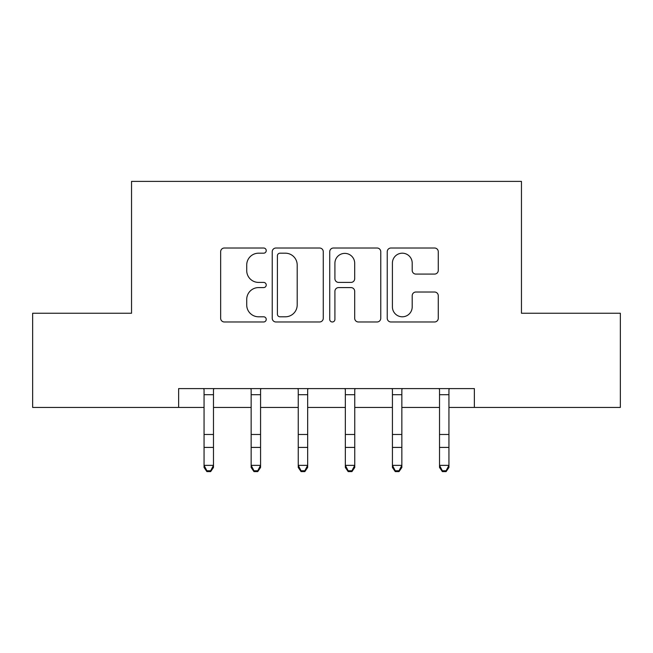 <?xml version="1.0" encoding="UTF-8"?>
<svg xmlns="http://www.w3.org/2000/svg" width="653" height="653" viewBox="0 0 653 653"><rect width="100%" height="100%" fill="white"/><g stroke="black" fill="none" stroke-linecap="round" stroke-linejoin="round"><path stroke-width="0.98" d="M266.228 250.605A2.588 2.588 0 0 0 263.632 248.018L224.346 248.018A3.698 3.698 0 0 0 220.649 251.715L220.649 318.28A3.698 3.698 0 0 0 224.346 321.978L263.632 321.978A2.588 2.588 0 0 0 266.228 319.39A2.588 2.588 0 0 0 263.632 316.795L258.555 316.795A11.836 11.836 0 0 1 246.72 304.967L246.72 299.417A11.836 11.836 0 0 1 258.555 287.589L263.632 287.589A2.588 2.588 0 0 0 266.228 284.994A2.588 2.588 0 0 0 263.632 282.406L258.555 282.406A11.836 11.836 0 0 1 246.72 270.579L246.72 265.028A11.836 11.836 0 0 1 258.555 253.193L263.632 253.193A2.588 2.588 0 0 0 266.228 250.605M434.572 274.089A3.698 3.698 0 0 0 438.269 270.391L438.269 251.715A3.698 3.698 0 0 0 434.572 248.018L390.935 248.018A3.698 3.698 0 0 0 387.237 251.715L387.237 318.28A3.698 3.698 0 0 0 390.935 321.978L434.572 321.978A3.698 3.698 0 0 0 438.269 318.28L438.269 295.719A3.698 3.698 0 0 0 434.572 292.022L415.896 292.022A3.698 3.698 0 0 0 412.198 295.719L412.198 306.91A9.893 9.893 0 0 1 402.305 316.795A9.893 9.893 0 0 1 392.412 306.91L392.412 263.086A9.893 9.893 0 0 1 402.305 253.193A9.893 9.893 0 0 1 412.198 263.086L412.198 270.391A3.698 3.698 0 0 0 415.896 274.089L434.572 274.089M178.636 407.431L32.65 407.431L32.65 313.252L131.539 313.252L131.539 181.395L521.461 181.395L521.461 313.252L620.35 313.252L620.35 407.431L474.364 407.431L474.364 388.6L178.636 388.6L178.636 407.431L204.062 407.431M323.268 251.715A3.698 3.698 0 0 0 319.57 248.018L275.933 248.018A3.698 3.698 0 0 0 272.236 251.715L272.236 318.28A3.698 3.698 0 0 0 275.933 321.978L319.57 321.978A3.698 3.698 0 0 0 323.268 318.28L323.268 251.715M333.43 248.018L377.067 248.018A3.698 3.698 0 0 1 380.764 251.715L380.764 318.28A3.698 3.698 0 0 1 377.067 321.978L358.391 321.978A3.698 3.698 0 0 1 354.693 318.28L354.693 291.287A3.698 3.698 0 0 0 350.996 287.589L338.613 287.589A3.698 3.698 0 0 0 334.916 291.287L334.916 319.39A2.588 2.588 0 0 1 332.328 321.978A2.588 2.588 0 0 1 329.732 319.39L329.732 251.715A3.698 3.698 0 0 1 333.43 248.018M213.482 407.431L251.152 407.431M260.571 407.431L298.241 407.431M307.661 407.431L345.339 407.431M354.759 407.431L392.429 407.431M401.848 407.431L439.518 407.431M448.938 407.431L474.364 407.431M279.998 253.193A2.588 2.588 0 0 0 277.411 255.78L277.411 314.207A2.588 2.588 0 0 0 279.998 316.795L285.361 316.795A11.836 11.836 0 0 0 297.197 304.967L297.197 265.028A11.836 11.836 0 0 0 285.361 253.193L279.998 253.193M354.693 263.273A9.893 9.893 0 0 0 344.808 253.38A9.893 9.893 0 0 0 334.916 263.273L334.916 278.709A3.698 3.698 0 0 0 338.613 282.406L350.996 282.406A3.698 3.698 0 0 0 354.693 278.709L354.693 263.273M213.931 388.6L213.482 389.702L213.482 467.458L210.658 471.605L210.658 470.764L206.887 470.764L206.887 471.605L210.658 471.605M203.614 388.6L204.062 389.702L204.062 465.36L213.482 465.36L210.658 470.764M206.887 471.605L204.062 467.458L204.062 465.36L206.887 470.764M261.02 388.6L260.571 389.702L260.571 467.458L257.747 471.605L257.747 470.764L253.976 470.764L253.976 471.605L257.747 471.605M250.703 388.6L251.152 389.702L251.152 465.36L260.571 465.36L257.747 470.764M253.976 471.605L251.152 467.458L251.152 465.36L253.976 470.764M308.11 388.6L307.661 389.702L307.661 467.458L304.837 471.605L304.837 470.764L301.074 470.764L301.074 471.605L304.837 471.605M297.801 388.6L298.241 389.702L298.241 465.36L307.661 465.36L304.837 470.764M301.074 471.605L298.241 467.458L298.241 465.36L301.074 470.764M355.199 388.6L354.759 389.702L354.759 467.458L351.926 471.605L351.926 470.764L348.163 470.764L348.163 471.605L351.926 471.605M344.89 388.6L345.339 389.702L345.339 465.36L354.759 465.36L351.926 470.764M348.163 471.605L345.339 467.458L345.339 465.36L348.163 470.764M402.297 388.6L401.848 389.702L401.848 467.458L399.024 471.605L399.024 470.764L395.253 470.764L395.253 471.605L399.024 471.605M391.98 388.6L392.429 389.702L392.429 465.36L401.848 465.36L399.024 470.764M395.253 471.605L392.429 467.458L392.429 465.36L395.253 470.764M449.386 388.6L448.938 389.702L448.938 467.458L446.113 471.605L446.113 470.764L442.342 470.764L442.342 471.605L446.113 471.605M439.069 388.6L439.518 389.702L439.518 465.36L448.938 465.36L446.113 470.764M442.342 471.605L439.518 467.458L439.518 465.36L442.342 470.764M213.482 434.482L204.062 434.482M213.482 447.411L204.062 447.411M213.482 394.714L204.062 394.714M260.571 434.482L251.152 434.482M260.571 447.411L251.152 447.411M260.571 394.714L251.152 394.714M307.661 434.482L298.241 434.482M307.661 447.411L298.241 447.411M307.661 394.714L298.241 394.714M354.759 434.482L345.339 434.482M354.759 447.411L345.339 447.411M354.759 394.714L345.339 394.714M401.848 434.482L392.429 434.482M401.848 447.411L392.429 447.411M401.848 394.714L392.429 394.714M448.938 434.482L439.518 434.482M448.938 447.411L439.518 447.411M448.938 394.714L439.518 394.714"/></g></svg>
